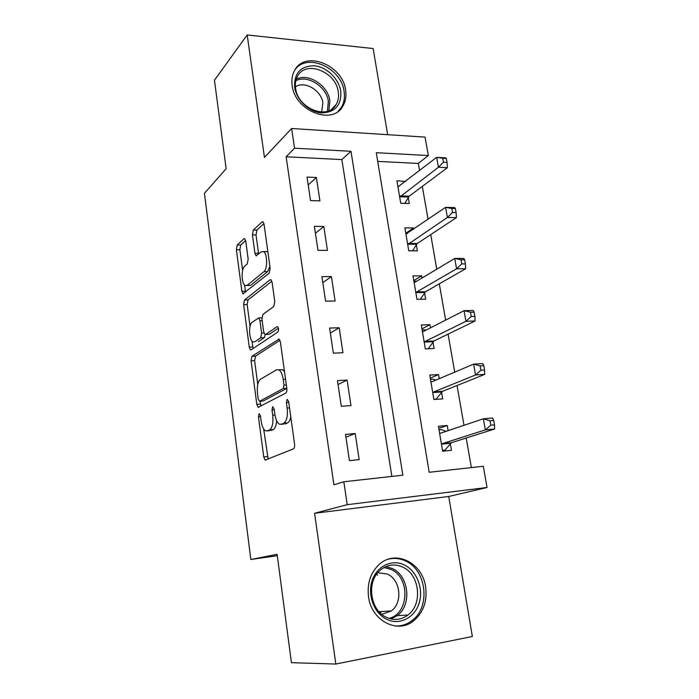 <?xml version="1.0" encoding="UTF-8"?>
<svg xmlns="http://www.w3.org/2000/svg" width="699" height="699" viewBox="0 0 699 699"><rect width="100%" height="100%" fill="white"/><g stroke="black" fill="none" stroke-linecap="round" stroke-linejoin="round"><path stroke-width="1.05" d="M259.102 413.686L258.455 416.814L263.75 456.936L265.131 460.099L293.484 448.863C294.445 448.216 294.803 446.644 294.567 444.145L288.643 401.471L287.132 399.26L286.398 402.607L287.158 408.067C287.901 415.949 286.791 420.99 283.82 423.192L281.47 424.293L279.312 424.171C277.127 422.694 275.642 419.356 274.838 414.175L274.122 408.854L272.697 406.687L272.007 409.92L272.724 415.223C273.44 422.878 272.392 427.753 269.604 429.85L267.385 430.89L265.419 430.767C263.331 429.352 261.898 426.084 261.129 420.981L260.439 415.8L259.102 413.686M292.182 85.523C294.882 111.054 332.689 125.82 342.886 106.082C345.621 101.46 346.521 96.139 345.594 90.101C342.79 64.806 304.642 49.716 294.48 70.678C292.165 75.011 291.396 79.966 292.182 85.523M368.522 596.719C371.352 620.703 397.582 634.36 413.642 620.826C423.411 612.455 427.412 601.166 425.63 586.959C422.511 562.643 395.232 549.143 379.033 564.582C370.505 572.752 367.001 583.464 368.522 596.719M245.751 241.094L244.702 238.665L243.916 238.787L237.223 245.017L236.384 249.709L241.871 291.256L242.964 293.807L269.176 273.204L270.155 268.224L264.047 224.239L262.955 221.766L262.073 221.906L253.335 230.032L252.426 234.934L254.917 253.23L256.017 255.747L261.173 251.876L263.436 251.579C267.42 253.361 267.769 269.054 263.89 271.666L247.158 285.358L245.192 285.568C241.47 283.89 241.015 268.853 244.606 266.223L247.289 263.907L248.171 259.128L245.751 241.094M294.541 148.197L291.632 128.494L425.062 137.1L428.33 155.554L376.263 152.688L429.186 472.279L483.297 466.259L487.054 487.491L347.228 504.678L343.838 481.768L402.834 475.206L350.977 151.299L294.541 148.197L286.136 156.768L333.921 484.818L343.838 481.768M335.826 664.05L472.349 636.483L448.723 496.482L314.585 513.276L335.826 664.05L291.431 662.678L277.11 554.307L250.836 559.497L204.431 193.335L226.144 168.686L214.453 80.236L247.193 34.95L264.449 157.441L291.632 128.494M314.585 513.276L347.228 504.678M251.955 356.28L251.063 360.833L256.813 404.398L258.097 407.351L285.769 393.074C286.695 392.322 287.044 390.724 286.808 388.268L280.395 342.003L279.093 339.111L251.955 356.28L255.511 356.114L254.611 360.658L257.765 384.467M252.007 341.095L252.793 347.001L249.255 347.15L243.636 304.615L244.501 299.993L270.085 279.783L270.924 279.705L272.121 282.379L274.786 301.575L273.781 306.512L262.911 314.41L261.968 319.181L263.663 331.693L264.886 334.471L265.637 334.445L277.084 326.678M249.255 347.15L250.434 349.902L251.107 349.876L277.826 332.069C278.884 330.225 278.822 328.425 277.643 326.651M387.665 134.689L373.135 48.546L247.193 34.95M391.859 476.43L341.855 159.582L286.136 156.768M359.164 459.645L355.206 433.546L345.507 434.394L349.43 460.632L359.164 459.645M350.968 405.586L347.097 380.064L337.468 380.649L341.304 406.294L350.968 405.586M342.956 352.724L339.164 327.752L329.605 328.076L333.353 353.17L342.956 352.724M335.109 300.998L331.405 276.577L321.916 276.647L325.585 301.199L335.109 300.998M327.438 250.399L323.812 226.485L314.384 226.327L317.975 250.347L327.438 250.399M319.932 200.866L316.376 177.467L307.018 177.083L310.531 200.587L319.932 200.866M471.362 467.587L466.207 438.011M463.987 425.324L457.041 385.507M454.717 372.13L448.085 334.122M445.639 320.098L439.313 283.838M436.761 269.194L430.724 234.602M428.068 219.372L422.318 186.397M419.566 170.6L418.317 163.444L377.705 161.39M448.12 430.671L447.238 425.499L438.422 426.268L442.642 451.231L451.484 450.339L450.331 443.577M439.243 378.683L438.535 374.559L429.771 375.092L433.904 399.522L442.694 398.876L441.558 392.261M430.54 327.814L430.007 324.686L421.296 324.983L425.341 348.897L434.079 348.495L432.969 342.021M422.03 278.01L421.663 275.843L413.004 275.913L416.962 299.338L425.647 299.163L424.564 292.82M413.694 229.246L413.485 227.996L404.878 227.857L408.758 250.801L417.382 250.845L416.324 244.624M405.534 181.478L396.918 180.77L400.719 203.252L409.291 203.505L408.251 197.415M250.836 559.497L277.293 555.696M418.317 163.444L428.33 155.554M448.723 496.482L487.054 487.491M341.855 159.582L350.977 151.299M447.238 425.499L438.789 428.417M438.535 374.559L430.278 378.115M430.007 324.686L421.951 328.845M421.663 275.843L413.791 280.579M413.485 227.996L405.796 233.291M405.472 181.12L398.098 186.843M355.206 433.546L345.918 437.155M347.097 380.064L338.045 384.529M339.164 327.752L330.347 333.03M331.405 276.577L322.807 282.632M323.812 226.485L315.424 233.291M316.376 177.467L308.198 184.982M377.076 574.622L377.512 575.242M269.587 430.706L267.385 430.89M276.621 420.728C276.262 425.525 275.135 428.461 273.239 429.553L271.011 430.593M283.611 424.127L281.47 424.293M290.775 416.849C290.12 420.108 289.045 422.126 287.542 422.904L285.183 424.005M263.68 428.985L268.163 459.156M279.967 340.317L255.511 356.114M260.002 401.27L260.945 406.198M258.246 399.216L259.591 401.296L283.261 388.487L283.986 385.132L283.2 379.435C282.413 374.428 280.972 371.23 278.884 369.841L276.498 369.823L260.491 379.242C257.826 381.593 256.839 386.451 257.529 393.808L258.246 399.216M262.807 401.077L259.591 401.296M286.826 388.347L263.173 401.051M284.502 371.641L282.597 369.64L279.932 369.78M250.05 326.354L247.158 304.546L243.636 304.615M271.876 281.243L248.031 299.923L247.158 304.546M269.281 334.314L265.637 334.445L269.281 334.314L278.447 328.137M252.156 322.222C248.363 324.476 248.975 340.125 252.916 341.898L254.768 341.828L260.692 337.8L261.627 333.091L259.949 320.631L258.761 317.914L252.156 322.222M265.332 334.568L264.309 337.669L258.342 341.68M252.793 347.001L253.152 348.513M246.887 285.55L250.705 285.314L247.158 285.358M269.919 266.564L267.542 271.649L250.705 285.314M267.953 252.348L267.088 251.596L265.236 251.588M263.942 223.628L256.935 230.085L256.017 234.978L258.665 254.043M244.563 285.061L245.585 292.199M245.646 240.5L240.718 245.043L239.871 249.735L242.614 270.364M442.589 450.89L444.966 450.156L451.353 442.712L494.569 429.029L485.351 429.876L483.367 418.788L440.746 433.153L439.566 433.013M442.502 450.401L444.966 450.156M439.033 429.868L441.488 429.649L446.084 431.353M441.497 444.433L442.511 443.568L485.351 429.876L490.812 425.228L494.508 424.896L493.712 420.457L490.016 420.781L490.812 425.228M490.016 420.781L483.367 418.788L492.577 418.002L493.712 420.457M494.508 424.896L494.569 429.029M435.896 399.374L442.554 391.326L484.704 374.402L475.538 374.961L473.599 364.127L432.043 381.733L430.89 381.689M433.878 399.382L436.325 399.208M430.479 379.277L432.917 379.12L436.027 380.046M432.777 392.873L433.764 391.929L475.538 374.961L480.912 370.234L484.59 370.016L483.804 365.673L480.134 365.883L480.912 370.234M480.134 365.883L473.599 364.127L482.756 363.62L483.804 365.673M484.59 370.016L484.704 374.402M422.1 329.736L426.215 330.024M428.242 348.766L433.948 341.007L475.058 320.99L465.945 321.287L464.057 310.697L423.515 331.396L422.388 331.44M424.241 342.388L425.21 341.383L465.945 321.287L471.24 316.472L474.892 316.359L474.123 312.121L470.479 312.226L471.24 316.472M470.479 312.226L464.057 310.697L473.153 310.452L474.123 312.121M474.892 316.359L475.058 320.99M413.895 281.208L416.639 281.234M420.344 299.268L425.516 291.745L465.621 268.766L456.569 268.8L454.717 258.447L415.171 282.108L414.07 282.239M415.888 292.96L416.822 291.885L456.569 268.8L461.777 263.907L465.412 263.899L464.66 259.757L461.034 259.757L461.777 263.907M461.034 259.757L454.717 258.447L463.76 258.455L464.66 259.757M465.412 263.899L465.621 268.766M405.857 233.667L407.229 233.684M412.532 250.819L417.251 243.488L456.403 217.677L447.404 217.476L445.586 207.341L405.927 234.051M407.7 244.554L447.404 217.476L452.533 212.505L456.141 212.601L455.407 208.538L451.799 208.442L452.533 212.505M451.799 208.442L445.586 207.341L454.577 207.594L455.407 208.538M456.141 212.601L456.403 217.677M404.171 564.888C416.63 570.681 423.655 588.226 419.269 602.748C415.066 617.357 400.151 625.465 387.333 619.576C374.446 613.905 367.228 595.557 372.043 580.913C376.674 566.181 391.789 558.885 404.171 564.888M386.949 617.558C394.437 620.66 401.418 619.83 407.893 615.05C423.14 604.119 419.601 574.141 402.537 567.011C394.559 563.56 387.141 564.617 380.282 570.183C366.058 581.472 370.007 610.795 386.949 617.558M377.81 572.708L387.246 574.01C400.431 579.462 403.113 602.486 391.37 610.926L381.811 614.351M394.97 625.972C401.156 626.295 406.792 624.539 411.86 620.703C430.933 607.186 426.591 569.851 405.394 560.939C399.828 558.352 394.149 557.758 388.364 559.174M380.422 613.128L381.226 611.555M377.556 575.233L376.682 574.141M294.628 87.261C294.043 73.063 300.614 65.907 314.332 65.793C326.608 66.912 338.849 78.734 340.762 91.176C341.636 105.138 335.258 112.39 321.627 112.923C309.255 112.137 296.437 100.027 294.628 87.261M338.272 91.884C336.044 71.674 305.603 59.695 297.477 76.34C295.59 79.826 294.961 83.81 295.598 88.292C297.748 108.651 327.971 120.429 336.132 104.562C338.281 100.901 338.989 96.672 338.272 91.884M295.424 86.798C304.729 80.437 321.418 90.407 322.886 102.989L321.61 112.05M337.984 111.438L341.409 107.296C344.109 102.718 345.009 97.441 344.1 91.455C341.435 67.925 307.062 52.276 294.995 69.795M404.826 203.374L409.16 196.218L447.369 167.699L438.43 167.262L436.657 157.345L397.941 186.843M399.679 197.135L438.43 167.262L443.481 162.22L447.063 162.404L446.346 158.437L442.764 158.245L443.481 162.22M442.764 158.245L436.657 157.345L445.595 157.834L446.346 158.437M447.063 162.404L447.369 167.699M260.552 416.656L258.455 416.814M288.783 402.441L286.398 402.607M274.244 409.763L272.007 409.92M273.239 429.553L269.604 429.85M274.978 415.057L272.724 415.223M287.542 422.904L283.82 423.192M289.535 407.893L287.158 408.067M267.35 456.587L263.75 456.936M279.076 339.102L278.298 339.137M260.386 404.144L256.813 404.398M254.611 360.658L251.063 360.833M286.808 388.268L283.261 388.487M286.354 384.992L283.986 385.132M285.568 379.295L283.2 379.435M248.031 299.923L244.501 299.993M271.029 279.775L270.085 279.783M264.309 337.669L260.692 337.8M263.951 333.012L261.627 333.091M262.151 320.57L259.949 320.631M267.542 271.649L263.89 271.666M258.516 253.239L254.917 253.23M256.017 234.978L252.426 234.934M256.935 230.085L253.335 230.032M263.165 221.933L262.073 221.906M245.384 291.203L241.871 291.256M239.871 249.735L236.384 249.709M240.718 245.043L237.223 245.017M244.886 238.796L243.916 238.787M450.575 443.28L441.742 444.136M451.353 442.712L442.511 443.568M441.165 433.013L439.881 433.127M441.794 391.938L433.013 392.55M442.554 391.326L433.764 391.929M432.069 381.724L431.196 381.776M433.205 341.68L424.476 342.056M433.948 341.007L425.21 341.383M423.306 331.483L422.685 331.509M424.791 292.47L416.106 292.61M425.516 291.745L416.822 291.885M416.543 244.266L407.919 244.187M417.251 243.488L408.618 243.418M385.909 566.609L392.052 568.427C408.88 575.426 412.279 604.888 397.207 615.627L391.038 618.93M389.028 618.37C409.387 613.661 410.383 577.269 390.828 569.353L384.066 567.518M296.236 79.205C308.416 72.722 327.988 85.392 329.841 100.665L328.88 110.765M327.403 111.29L328.373 101.434C326.59 86.624 307.551 74.382 295.808 80.761M408.469 197.039L399.898 196.76M409.16 196.218L400.579 195.93M413.642 620.826L411.589 620.913M266.048 460.012L265.131 460.099M258.857 407.299L258.097 407.351M282.597 369.64L278.884 369.841M261.88 317.827L258.761 317.914M251.116 349.867L250.434 349.902M267.088 251.596L263.436 251.579M256.682 255.747L256.017 255.747M243.584 293.798L242.964 293.807M391.37 610.926L379.024 611.695M397.207 615.627L407.893 615.05M331.256 109.542L336.132 104.562"/></g></svg>
